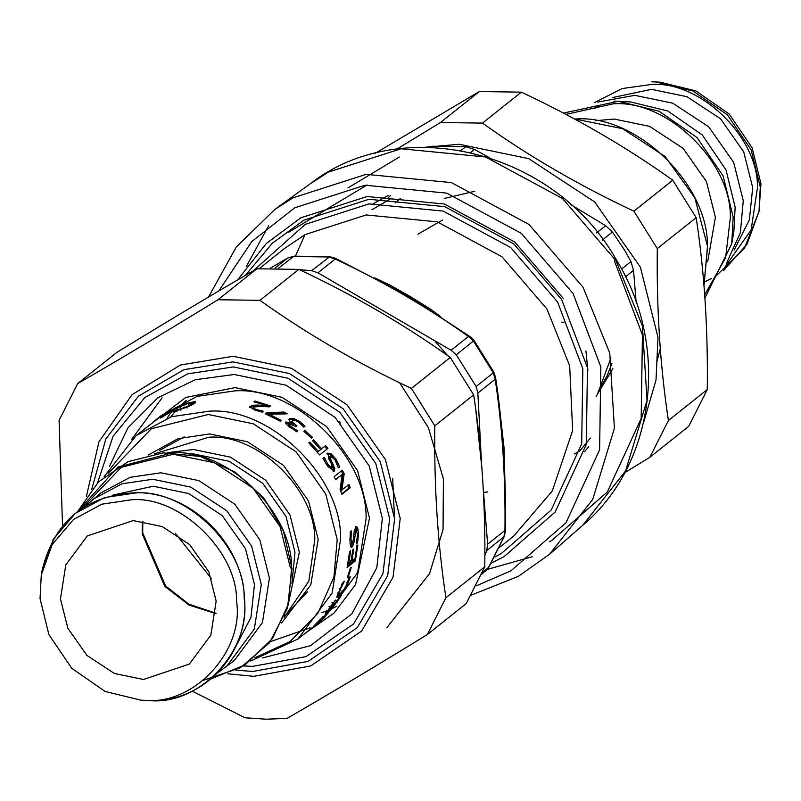 <?xml version="1.0" encoding="UTF-8"?>
<svg xmlns="http://www.w3.org/2000/svg" width="801" height="801" viewBox="0 0 801 801"><rect width="100%" height="100%" fill="white"/><g stroke="black" fill="none" stroke-linecap="round" stroke-linejoin="round"><path stroke-width="1.2" d="M491.243 563.113L504.169 556.545L555.163 512.039L586.302 444.485L587.463 367.689L561.671 299.544L513.751 243.864L444.705 206.628L368.971 199.279L303.919 220.165L272.3 243.264L245.406 275.414M563.584 298.733L514.723 241.972L444.335 204.005L367.118 196.525L300.806 217.812L266.212 243.584L237.537 279.99M208.54 297.041L236.375 246.858L274.843 209.451L292.956 197.837L366.157 174.338L451.384 182.598L529.071 224.51L582.998 287.159L609.751 353.061L614.417 428.175L592.73 499.434L549.526 554.282L518.297 576.36L471.419 595.073M602.252 240.14L612.455 232L605.666 225.742L570.682 204.535M431.188 147.354L432.64 146.243L465.822 146.723L474.502 149.467L489.211 157.607M612.455 232L624.78 250.493L630.938 261.557L633.521 270.287L636.134 302.117M432.64 146.243L427.704 147.264M347.964 187.925L399.349 157.026M390.568 195.394L387.774 198.157M580.214 449.992L581.095 449.501M574.347 453.987L579.684 451.043M476.435 585.791L510.948 570.813L565.987 522.783L599.599 449.862L600.85 366.978L573.015 293.426L521.291 233.331L446.768 193.141L365.026 185.211L294.818 207.749L251.754 241.582L218.783 290.983M339.534 421.376L340.655 423.058M483.484 492.445L487.699 491.944M484.845 555.313L486.738 550.637L487.639 544.229L483.073 486.648M495.599 377.531L495.599 377.571C502.808 425.461 506.112 476.405 505.491 530.382L504.96 530.432L503.909 536.96L488.129 568.189L481.832 574.167M470.097 336.64L468.435 336.47L473.441 341.066L493.286 372.815L476.124 386.493L477.857 393.051L481.651 465.411M415.028 300.635L470.107 336.65L474.082 340.525L493.857 372.145L493.286 372.815L495.178 379.243C502.327 426.553 505.581 476.955 504.96 530.432L487.639 544.229M476.124 386.493L456.28 354.743L451.113 350.267L317.937 272.821L311.689 270.658L299.564 269.727M288.07 257.882L293.236 256.47L328.851 256.981L335.259 259.023C383.539 281.742 427.924 307.564 468.435 336.47L451.113 350.267M493.857 372.145L495.599 377.551L495.178 379.243L477.857 393.051M270.528 268.015L287.569 258.122L293.977 256.15L329.732 256.67L335.349 258.272L335.259 259.023L317.937 272.821M440.35 316.445L430.728 309.296L411.023 296.981L389.957 285.046L374.598 277.897M504.87 479.328L504.109 448.3L500.555 416.91M504.58 487.198L503.348 449.511L499.514 412.825M413.716 299.844L398.047 290.723L335.349 258.272M399.589 382.728L428.375 427.614L443.414 478.938L443.043 529.671L429.516 573.686L386.983 627.503M585.901 350.948L587.904 370.162M344.34 581.436L342.868 582.768M62.538 525.917L59.074 420.395L77.677 383.589C119.97 359.198 166.738 331.254 217.992 299.734L259.975 300.345C305.982 333.266 356.455 362.623 411.414 388.415L434.803 425.832C434.032 486.698 437.746 543.999 445.917 597.746L427.323 634.552C376.08 666.072 329.311 694.016 287.008 718.407L266.092 719.198L245.026 717.796L192.24 691.133M162.112 397.827L131.624 439.389M427.323 634.552L466.192 603.594L484.785 566.788C485.556 505.912 481.852 448.61 473.671 394.873L450.272 357.456C404.265 324.535 353.792 295.179 298.843 269.386L256.851 268.786C214.558 293.166 167.779 321.121 116.535 352.63L77.677 383.589M445.917 597.746L484.785 566.788M217.992 299.734L256.851 268.786M298.843 269.386L259.975 300.345M411.414 388.415L450.272 357.456M473.671 394.873L434.803 425.832M396.906 149.096L440.48 122.503L482.472 123.114C528.48 156.035 578.953 185.381 633.901 211.174L657.301 248.59C656.53 309.466 660.234 366.768 668.414 420.505L649.821 457.321L688.69 426.362L707.283 389.546C708.054 328.68 704.349 271.379 696.169 217.642L672.77 180.215C626.762 147.304 576.289 117.947 521.341 92.155L479.348 91.544L375.148 153.341M656.85 361.922L660.324 348.545M643.463 423.048L656.009 380.044L658.001 337.381L640.369 267.093L594.652 201.942L528.65 158.618L459.113 144.26L422.307 147.514M304.961 234.673L295.499 256.04M649.821 457.321L624.76 472.66M696.169 217.642L657.301 248.59M633.901 211.174L672.77 180.215M668.414 420.505L707.283 389.546M521.341 92.155L482.472 123.114M440.48 122.503L479.348 91.544M595.323 120.731L614.187 119.049L649.581 126.358L683.173 148.405L706.442 181.567L715.413 217.341L707.663 261.757M613.906 101.126L630.647 101.947L667.764 110.999L702.317 134.999L725.996 169.882L735.138 207.159L733.866 231.529L731.764 243.714L704.86 297.992M597.776 102.087L634.772 95.339L672.71 103.169L708.705 126.798L733.646 162.343L743.268 200.691L740.364 232.711L726.377 263.539M612.565 97.552L651.463 89.352L686.857 96.661L720.449 118.708L743.718 151.88L752.7 187.644L749.386 219.764L734.106 250.142M595.483 108.125L599.188 105.332M651.854 81.802L660.064 82.173L695.899 90.913L729.26 114.082L752.119 147.764L760.95 183.749L759.008 211.434L746.993 244.285L723.333 270.798M109.597 466.172L127.88 427.924L157.967 397.696L195.374 379.694L234.212 374.498L286.017 385.191L335.168 417.461L369.221 465.992L382.357 518.337L376.79 567.799L351.839 613.876L310.468 645.706L262.458 657.941M175.319 533.306L211.614 578.873M143.459 679.478L189.346 664.089L210.833 635.153L216.16 601.15L208.811 571.824L189.727 544.64L162.192 526.567L133.176 520.57L87.279 535.959L65.802 564.895L60.465 598.898L67.825 628.224L86.908 655.408L114.443 673.481L143.459 679.478M265.932 414.037L283.364 413.206L284.575 413.847M266.042 413.957L266.443 412.745L283.874 412.044L287.229 413.857L269.066 414.197L281.331 420.435L280.36 421.206L265.211 413.727L266.443 412.745M268.625 415.399L269.066 414.197M283.364 413.206L283.874 412.044M304.841 430.527L312.46 437.326L311.459 438.127L303.839 431.328L304.841 430.527L304.07 431.519L311.619 438.247M326.838 453.867L330.042 454.417L333.817 458.182M327.869 466.522L331.013 468.755L332.175 468.064L331.584 464.059L328.921 459.103L327.849 453.096M323.264 458.042L325.576 463.038M329.291 456.66L329.852 460.415L333.717 469.106L333.096 471.789L334.197 471.198L327.058 465.341L322.953 458.342L324.265 457.301L327.879 464.39L332.175 468.064L331.013 468.755M336.16 461.807L338.342 467.854L335.028 459.864L330.232 455.989L330.883 459.724L334.808 468.495L334.197 471.198M327.829 453.116L331.053 453.686L335.829 458.883L339.834 466.963L338.332 467.824M323.424 458.252L324.425 457.511M333.717 469.106L334.808 468.495M332.135 464.75L333.206 464.109M338.733 467.554L339.834 466.963M355.714 526.567L357.116 530.582M350.087 543.038L350.848 543.398M352.68 542.848L350.768 546.873L352.05 547.073L351.429 547.303M355.534 530.022L354.112 531.213M355.744 526.537L357.636 527.529L358.548 533.776L357.576 542.848L356.205 543.949L357.596 534.788L356.115 530.042L353.652 544.199L352.05 547.073C350.698 547.864 350.007 545.571 350.007 540.174L350.307 531.954L351.619 530.903L350.948 539.193L352.14 543.559L353.521 539.123L353.922 533.406L355.744 526.537L356.355 526.307M350.508 543.529L352.14 543.559M350.337 531.133L351.629 531.163M352.36 544.019L353.652 544.199M353.261 539.173L354.553 539.303M355.203 529.841L356.115 530.042L354.823 529.992M356.295 542.647L357.576 542.848M350.247 568.209L351.249 567.408L348.405 576.66L347.404 577.451L350.247 568.209M347.183 576.129L348.405 576.66M327.198 611.383L326.578 611.934M338.803 597.135L339.904 597.916L331.734 608.76L326.548 613.706L325.406 613.806L335.379 600.079L327.579 611.704L326.548 610.833M326.608 610.412L327.649 611.273L328.76 611.043L336.73 602.172L339.884 596.485L341.196 595.443L339.904 597.916M325.196 614.517L325.406 613.806M156.175 419.974L136.1 435.624L103.99 476.845M153.141 422.057L156.065 419.834M170.963 411.273L164.145 414.888L163.644 416.109L170.963 411.273L171.594 412.475M162.353 417.101L163.664 416.15M177.091 407.349L180.185 406.007L160.661 418.022L161.702 415.809L164.656 413.927L177.091 407.349L177.692 408.55M173.346 411.334L172.726 410.142M162.463 416.931L161.702 415.809M187.003 408.049L186.573 406.778L191.239 404.205L191.649 405.486L191.91 404.094M192.13 403.243L195.224 402.873M184.1 405.937L183.569 404.705L188.035 403.013L194.743 401.591L195.664 402.002L194.643 403.384L188.435 406.628L172.866 411.984L174.428 410.823L186.573 406.778M180.565 407.519L180.005 406.297L183.569 404.705M191.239 404.205L191.479 402.833L187.054 403.784L178.693 407.339L180.005 406.297M192.5 404.375L191.479 402.833M174.988 412.054L174.428 410.823M174.748 412.155L174.187 410.923M328.05 613.125L322.112 619.353L313.862 625.921L320.64 619.023L328.05 613.125M322.623 616.85L323.564 617.821M339.203 594.362L336.921 596.425M348.265 578.823L349.466 579.403L347.924 583.368L343.218 591.518L338.493 596.815L336.891 596.575L343.088 582.317L344.41 581.256L340.335 589.386L338.893 594.342L337.742 593.651M337.601 593.08L340.195 593.761L343.769 589.706L346.993 584.089L348.916 577.671L350.227 576.63L349.466 579.403M337.011 597.516L336.891 596.575M354.453 558.838L354.082 560.52L347.464 565.796M354.082 560.52L355.344 560.91L347.093 567.488L349.626 551.519L350.598 550.748L348.775 563.363L351.038 561.561L352.77 549.806L353.752 549.025L352.019 560.78L355.073 558.347L356.896 545.731L357.867 544.95L355.344 560.91M350.748 560.43L352.019 560.78M347.514 563.003L348.775 563.363M347.824 485.046L348.996 488.129L350.197 487.759L341.947 494.327L340.115 489.601L342.157 474.522L335.489 479.449M348.996 488.129L341.777 493.867M341.206 470.738L343.028 474.282L340.705 490.713L349.016 484.645L350.197 487.759M342.157 474.522L335.619 479.729L334.087 476.755L342.327 470.187L344.17 473.761L341.897 490.312M343.028 474.282L344.17 473.761M308.966 443.033L309.827 442.122L318.367 451.363L317.416 452.175L324.685 446.387L326.958 449.131M324.685 446.387L325.637 445.576L327.929 448.35L319.679 454.918L308.846 442.903L309.827 442.122M320.72 449.541L325.637 445.576M312.63 440.77L313.501 439.869L321.672 448.74M318.367 451.363L320.69 449.511L312.52 440.64L313.501 439.869M291.394 424.22L292.045 423.148L289.551 420.755L289.481 418.553L293.356 418.322L299.614 421.406L304.991 426.202L303.819 427.133L298.833 422.287L295.008 420.355L292.495 420.565L292.645 422.397L296.921 425.822L296.01 426.543L289.141 423.869L288.34 425.141L289.501 427.163M292.495 420.565L291.574 421.977L293.436 424.82M291.904 423.369L292.645 422.397M300.936 423.999L304.04 426.963M289.121 418.973L288.891 419.664L292.735 419.424L296.06 420.705M285.567 422.968L289.922 423.599M288.51 424.951L289.141 423.869L289.421 425.361L295.249 429.466L294.538 430.507L297.101 431.739L297.832 430.718L296.831 431.779L286.448 424.48L285.947 421.997L292.045 423.148M291.314 424.29L291.964 423.208M285.657 422.337L285.346 423.108M295.249 429.466L297.832 430.718M249.622 407.479L252.595 406.487L257.351 406.317L257.622 405.066L266.373 405.546L254.017 401.782L254.968 401.021L270.448 405.947L269.276 406.878L261.286 406.297L253.376 407.088L253.587 408.28L256.33 409.511L263.179 411.123L261.997 412.064L255.129 410.192L249.431 406.808L252.826 405.226L257.622 405.066M253.376 407.088L253.386 409.591M266.312 405.777L269.286 406.868M254.758 402.292L254.968 401.021M266.032 406.778L266.373 405.546M252.595 406.487L252.826 405.226M262.628 412.285L262.998 411.053M259.784 411.754L260.125 410.523M288.03 605.266L299.344 552.32L289.952 514.903L265.612 480.21L230.478 457.151L193.452 449.501L167.779 452.635M291.934 583.378L294.968 552.259L285.997 516.485L262.728 483.323L229.136 461.276L193.742 453.967L188.886 454.017M217.391 673.13L234.363 660.435L262.448 622.597L269.416 578.142L259.804 539.794L234.863 504.25L198.858 480.62L160.921 472.79L130.092 477.326L100.916 492.905L84.746 506.612M226.232 666.903L254.317 629.075L261.296 584.61L251.674 546.272L226.733 510.728L190.728 487.098L152.791 479.258L121.972 483.794L92.786 499.373M234.953 648.189L250.963 617.341L254.478 584.51L245.496 548.745L222.227 515.574L188.636 493.526L153.241 486.217L112.981 495.068M144.801 700.314C193.712 705.501 244.185 651.133 236.585 601.441C237.767 551.889 180.165 495.949 131.835 499.734L101.837 504.179L73.492 519.479L52.165 544.57L41.282 575.078L40.05 598.607L48.881 634.592L71.74 668.274L105.101 691.443L140.936 700.184L144.801 700.314M615.909 260.575L562.462 198.488L485.466 156.956L401.001 148.766L328.46 172.055L310.518 183.569C402.462 112.29 555.634 151.009 616.44 259.995C670.006 346.422 655.298 464.52 582.727 525.306L625.551 470.958L647.038 400.33L642.412 325.897L615.909 260.575M268.585 225.762L246.217 266.693M487.318 569.391L532.234 556.745M549.356 541.776L551.819 540.415L607.298 492.004L641.18 418.492L642.432 334.938L614.377 260.796M596.595 232.841L605.666 225.742M470.628 152.49L474.502 149.467M621.586 269.086L630.938 261.557M460.885 150.518L465.822 146.723M625.551 276.816L633.521 270.287M325.226 210.062L367.088 184.991M388.315 195.374L373.797 203.414M584.52 451.764L588.625 446.838M253.156 270.918L305.321 224.33L368.981 203.885L443.113 211.074L510.688 247.519L557.586 302.017L582.828 368.71L581.696 443.874L551.218 509.997L501.306 553.551L494.808 557.025M259.274 268.575L284.525 248.46L305.181 234.543L366.197 214.958L437.236 221.847L501.997 256.781L546.943 308.996L569.681 365.837L572.635 430.497L552.3 490.973L513.671 536.129L499.724 547.243M488.67 567.328L482.432 572.725M504.35 536.38L486.738 550.637M474.082 340.525L456.28 354.743M329.732 256.67L311.689 270.658M293.957 256.16L278.748 268.005M270.568 268.015L287.259 258.322L275.154 267.965M170.723 416.971L174.698 412.034M176.12 410.412L176.761 409.691M180.215 406.057L186.172 400.5M336.981 602.412L330.603 606.107M392.7 478.658L394.382 515.644M167.019 418.262L170.323 413.306M336.65 606.327L331.714 608.74L330.713 607.879M328.5 610.152L327.979 610.372M326.648 610.913L321.902 612.695M435.303 341.536L447.589 355.554M475.794 410.012L481.822 467.584M91.714 489.341L105.862 438.928L138.423 396.165L183.98 369.651L232.971 361.882L289.491 373.556L343.128 408.76L380.295 461.716L394.623 518.848L387.664 575.669L357.286 627.654L308.105 661.376L252.986 671.438L235.834 670.207M227.874 673.791L253.767 676.334L310.758 665.931L361.611 631.068L393.011 577.321L400.22 518.567L385.401 459.504L346.973 404.745L291.514 368.34L233.071 356.275L180.445 365.006L132.085 394.653L98.923 441.852L86.448 496.24M243.374 665.941L252.655 666.372L305.972 656.64L353.541 624.019L382.928 573.736L389.666 518.778L375.799 463.519L339.854 412.295L287.97 378.232L233.291 366.938L187.704 373.857L144.831 397.546L113.061 436.235L97.582 482.803M574.437 118.989L575.769 118.999C636.515 114.243 708.935 184.56 707.443 246.858L703.949 285.617M563.894 322.793L561.771 322.092M565.876 114.413L613.206 103.82C667.243 99.584 731.663 162.142 730.342 217.562L725.596 257.782L704.65 294.898M563.353 113.091L618.302 101.276L659.103 111.229L697.08 137.602L723.113 175.95L733.165 216.921L731.764 243.714L704.87 298.052M594.442 102.598L622.147 88.561L651.153 84.495C700.194 80.661 758.657 137.422 757.456 187.714L751.098 230.067L725.135 266.683M655.849 81.942L692.945 90.994L727.468 114.964L751.138 149.837L760.279 187.084L759.008 211.434L744.369 248.5L716.254 275.754M305.151 633.291L334.087 613.065L355.574 584.54L369.491 518.147L357.576 470.648L326.668 426.613L282.072 397.336L235.063 387.624L185.742 397.456L143.199 429.977M184.26 436.865L159.319 450.542M284.435 616.239L307.614 591.729M142.368 521.251L142.198 533.796L164.796 586.342L189.026 605.065L216 613.686M334.778 459.554L335.829 458.883M330.042 454.417L331.053 453.686M326.828 465.061L327.879 464.39M329.852 460.415L330.883 459.724M357.256 533.666L358.548 533.776M356.345 527.489L357.636 527.529M349.667 539.083L350.948 539.193M353.652 534.197L354.943 534.277M336.59 600.63L337.662 601.451M329.011 606.657L330.082 607.478M331.964 602.492L333.066 603.263M325.546 612.805L326.548 613.706M188.525 404.265L188.035 403.013M180.886 410.332L180.395 409.081M176.911 411.574L176.37 410.342M195.144 402.873L194.743 401.591M346.743 582.738L347.924 583.368M339.153 588.765L340.335 589.386M341.386 584.149L342.588 584.73M337.371 596.084L338.493 596.815M342.087 590.818L343.218 591.518M291.194 428.475L291.864 427.414M288.781 426.442L289.421 425.361M295.008 425.982L295.689 424.93M298.933 422.457L299.614 421.406M292.735 419.424L293.356 418.322M249.642 407.459L249.862 406.187M256.02 410.763L256.33 409.511M250.773 660.965L298.062 638.948L332.145 593.03L340.605 539.073C342.097 476.775 269.677 406.457 208.931 411.213L171.514 416.71L136.1 435.624M153.622 421.666L161.582 415.329L196.996 396.415L234.413 390.908C295.158 386.152 367.579 456.47 366.087 518.768L357.626 572.725L323.544 618.642L298.062 638.948L250.693 661.025M108.125 473.511L151.359 428.715L208.27 414.497L253.356 423.809L296.14 451.884L325.777 494.127L337.211 539.694L333.927 577.06L317.957 613.186L290.032 641.601L254.878 657.741M281.531 623.008L310.818 584.82L318.167 539.413L308.535 501.025L283.564 465.431L247.509 441.772L209.532 433.932L177.972 438.698L148.275 455.018M154.223 453.897L208.871 437.216C257.732 433.391 315.964 489.942 314.763 540.034L308.836 581.166L284.295 617.191M290.433 567.979L280.05 526.577L253.116 488.209L214.247 462.698L173.286 454.237L121.352 467.283L82.062 508.335M211.164 678.868L245.076 664.86L272.45 638.577L288.28 604.334L291.584 568.67C292.936 512.25 227.354 448.56 172.325 452.865L117.807 467.103L77.757 511.388L98.463 481.922L128.03 461.676L163.204 452.865L200.16 456.43L234.933 471.969L263.749 497.821L283.464 531.163L291.934 568.36L287.489 608.089L269.547 642.692L240.35 667.784L203.574 680.219M149.146 700.555C199.769 705.921 252.015 649.641 244.145 598.217C245.376 546.923 185.742 489.021 135.719 492.935L104.671 497.541L75.344 513.371L53.256 539.353L41.992 570.923C54.057 521.03 85.647 494.948 136.771 492.675C190.808 492.415 242.323 542.748 244.485 597.906C249.762 654.978 201.201 705.07 145.151 700.414L149.146 700.555M549.526 554.282L582.727 525.306M274.843 209.451L310.518 183.569M338.342 202.182L288.65 232.27M596.064 396.545L612.855 368.63M474.773 191.269L444.195 198.468M598.107 391.679L607.078 375.819L611.954 363.484M400.31 198.498L395.213 202.903M391.619 198.177L371.944 209.762M580.034 450.653L590.377 438.077M597.496 394.092L610.883 358.097M417.892 234.222L442.492 220.055M505.491 530.382L504.36 536.37L488.47 567.809L485.156 571.513M413.737 299.864L414.588 300.365M574.287 118.908L622.597 128.661L665.02 156.425L694.867 197.887L707.573 246.648L703.969 285.847M704.96 281.692L711.709 278.388M142.808 521.311L142.718 532.945L165.647 586.012L188.856 604.174L216.04 613.246M252.826 408.75L253.086 407.479M310.057 627.834L270.337 641.671M41.282 575.078L41.992 570.923M140.936 700.184L145.151 700.414"/></g></svg>
